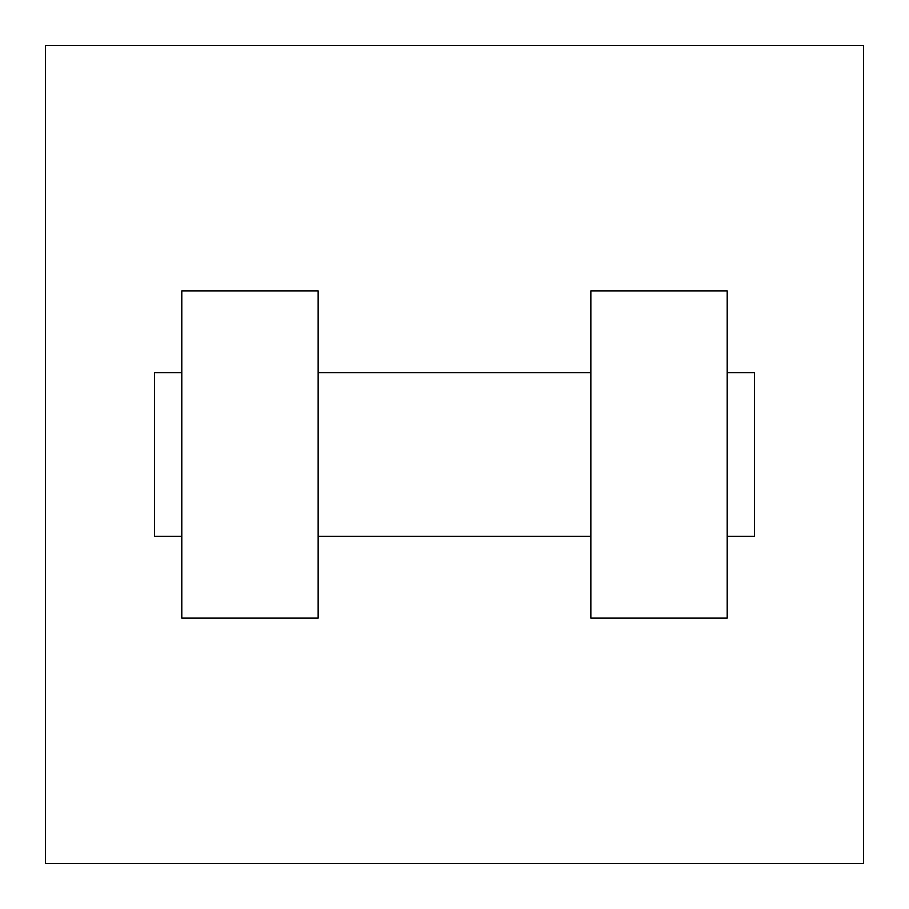 <?xml version="1.0" encoding="UTF-8"?>
<svg xmlns="http://www.w3.org/2000/svg" width="909" height="909" viewBox="0 0 909 909"><rect width="100%" height="100%" fill="white"/><g stroke="black" fill="none" stroke-linecap="round" stroke-linejoin="round"><path stroke-width="1.36" d="M863.55 45.45L863.55 863.55L45.45 863.55L45.45 45.45L863.55 45.45M590.85 290.88L590.85 618.12L727.2 618.12L727.2 290.88L590.85 290.88M318.15 618.12L318.15 290.88L181.8 290.88L181.8 618.12L318.15 618.12M727.2 536.31L754.47 536.31L754.47 372.69L727.2 372.69M181.8 372.69L154.53 372.69L154.53 536.31L181.8 536.31M590.85 372.69L318.15 372.69M590.85 536.31L318.15 536.31"/></g></svg>
